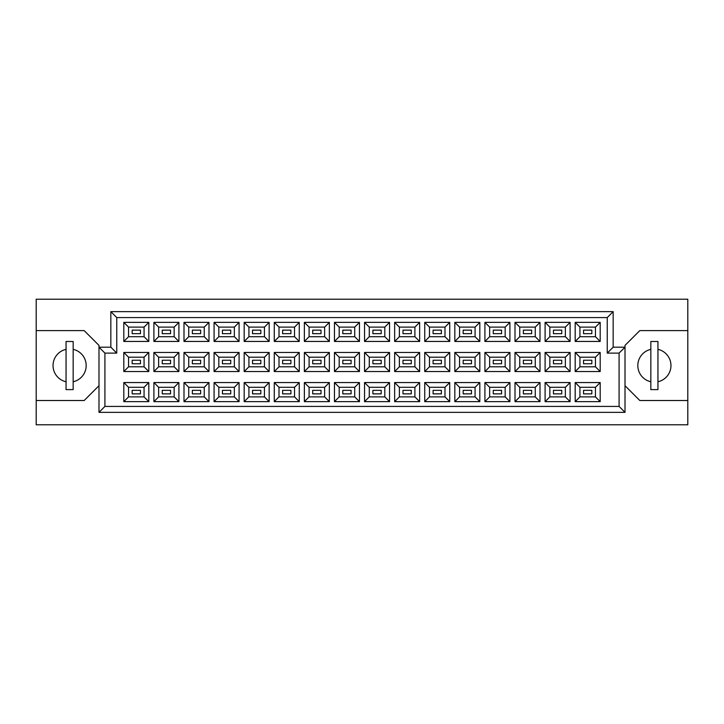 <?xml version="1.0" encoding="UTF-8"?>
<svg xmlns="http://www.w3.org/2000/svg" width="724" height="724" viewBox="0 0 724 724"><rect width="100%" height="100%" fill="white"/><g stroke="black" fill="none" stroke-linecap="round" stroke-linejoin="round"><path stroke-width="1.09" d="M650.84 349.357A16.589 16.589 0 0 0 650.84 381.756M66.056 349.357A16.589 16.589 0 0 0 66.056 381.756M591.834 393.865L583.544 393.865L583.544 390.317L591.834 390.317L591.834 393.865L583.544 393.865L583.544 390.317L591.834 390.317L591.834 393.865M591.834 363.774L583.544 363.774L583.544 360.226L591.834 360.226L591.834 363.774M591.834 333.683L583.544 333.683L583.544 330.135L591.834 330.135L591.834 333.683L583.544 333.683L583.544 330.135L591.834 330.135L591.834 333.683M561.743 393.865L553.453 393.865L553.453 390.317L561.743 390.317L561.743 393.865M561.743 363.774L553.453 363.774L553.453 360.226L561.743 360.226L561.743 363.774M561.743 333.683L553.453 333.683L553.453 330.135L561.743 330.135L561.743 333.683M531.651 393.865L523.361 393.865L523.361 390.317L531.651 390.317L531.651 393.865L523.361 393.865L523.361 390.317L531.651 390.317L531.651 393.865M531.651 363.774L523.361 363.774L523.361 360.226L531.651 360.226L531.651 363.774M531.651 333.683L523.361 333.683L523.361 330.135L531.651 330.135L531.651 333.683L523.361 333.683L523.361 330.135L531.651 330.135L531.651 333.683M501.56 393.865L493.27 393.865L493.27 390.317L501.56 390.317L501.56 393.865M501.56 363.774L493.27 363.774L493.27 360.226L501.56 360.226L501.56 363.774M501.56 333.683L493.27 333.683L493.27 330.135L501.56 330.135L501.56 333.683M471.469 393.865L463.179 393.865L463.179 390.317L471.469 390.317L471.469 393.865L463.179 393.865L463.179 390.317L471.469 390.317L471.469 393.865M471.469 363.774L463.179 363.774L463.179 360.226L471.469 360.226L471.469 363.774M471.469 333.683L463.179 333.683L463.179 330.135L471.469 330.135L471.469 333.683L463.179 333.683L463.179 330.135L471.469 330.135L471.469 333.683M441.378 393.865L433.088 393.865L433.088 390.317L441.378 390.317L441.378 393.865M441.378 363.774L433.088 363.774L433.088 360.226L441.378 360.226L441.378 363.774M441.378 333.683L433.088 333.683L433.088 330.135L441.378 330.135L441.378 333.683M411.286 393.865L402.987 393.865L402.987 390.317L411.286 390.317L411.286 393.865L402.987 393.865L402.987 390.317L411.286 390.317L411.286 393.865M411.286 363.774L402.987 363.774L402.987 360.226L411.286 360.226L411.286 363.774M411.286 333.683L402.987 333.683L402.987 330.135L411.286 330.135L411.286 333.683L402.987 333.683L402.987 330.135L411.286 330.135L411.286 333.683M381.195 393.865L372.896 393.865L372.896 390.317L381.195 390.317L381.195 393.865M381.195 363.774L372.896 363.774L372.896 360.226L381.195 360.226L381.195 363.774M381.195 333.683L372.896 333.683L372.896 330.135L381.195 330.135L381.195 333.683M351.104 393.865L342.805 393.865L342.805 390.317L351.104 390.317L351.104 393.865L342.805 393.865L342.805 390.317L351.104 390.317L351.104 393.865M351.104 363.774L342.805 363.774L342.805 360.226L351.104 360.226L351.104 363.774M351.104 333.683L342.805 333.683L342.805 330.135L351.104 330.135L351.104 333.683L342.805 333.683L342.805 330.135L351.104 330.135L351.104 333.683M321.013 393.865L312.714 393.865L312.714 390.317L321.013 390.317L321.013 393.865M321.013 363.774L312.714 363.774L312.714 360.226L321.013 360.226L321.013 363.774M321.013 333.683L312.714 333.683L312.714 330.135L321.013 330.135L321.013 333.683M290.912 393.865L282.622 393.865L282.622 390.317L290.912 390.317L290.912 393.865L282.622 393.865L282.622 390.317L290.912 390.317L290.912 393.865M290.912 363.774L282.622 363.774L282.622 360.226L290.912 360.226L290.912 363.774M290.912 333.683L282.622 333.683L282.622 330.135L290.912 330.135L290.912 333.683L282.622 333.683L282.622 330.135L290.912 330.135L290.912 333.683M260.821 393.865L252.531 393.865L252.531 390.317L260.821 390.317L260.821 393.865M260.821 363.774L252.531 363.774L252.531 360.226L260.821 360.226L260.821 363.774M260.821 333.683L252.531 333.683L252.531 330.135L260.821 330.135L260.821 333.683M230.73 393.865L222.44 393.865L222.44 390.317L230.73 390.317L230.73 393.865L222.44 393.865L222.44 390.317L230.73 390.317L230.73 393.865M230.73 363.774L222.44 363.774L222.44 360.226L230.73 360.226L230.73 363.774M230.73 333.683L222.44 333.683L222.44 330.135L230.73 330.135L230.73 333.683L222.44 333.683L222.44 330.135L230.73 330.135L230.73 333.683M200.638 393.865L192.349 393.865L192.349 390.317L200.638 390.317L200.638 393.865M200.638 363.774L192.349 363.774L192.349 360.226L200.638 360.226L200.638 363.774M200.638 333.683L192.349 333.683L192.349 330.135L200.638 330.135L200.638 333.683M170.547 393.865L162.257 393.865L162.257 390.317L170.547 390.317L170.547 393.865L162.257 393.865L162.257 390.317L170.547 390.317L170.547 393.865M170.547 363.774L162.257 363.774L162.257 360.226L170.547 360.226L170.547 363.774M170.547 333.683L162.257 333.683L162.257 330.135L170.547 330.135L170.547 333.683L162.257 333.683L162.257 330.135L170.547 330.135L170.547 333.683M140.456 393.865L132.166 393.865L132.166 390.317L140.456 390.317L140.456 393.865M140.456 363.774L132.166 363.774L132.166 360.226L140.456 360.226L140.456 363.774M140.456 333.683L132.166 333.683L132.166 330.135L140.456 330.135L140.456 333.683M625.011 385.693L639.817 400.508L687.8 400.508L687.8 299.211L36.2 299.211L36.2 400.508L84.183 400.508L98.989 385.693M36.2 400.508L36.2 424.789L687.8 424.789L687.8 400.508M687.8 330.606L639.817 330.606L625.011 345.411L625.011 412.354L98.989 412.354L98.989 345.411L84.183 330.606L36.2 330.606M104.917 353.113L98.989 347.194L110.835 347.194L110.835 311.646L613.165 311.646L613.165 347.194L625.011 347.194L619.083 353.113L607.237 353.113L607.237 317.574L116.763 317.574L116.763 353.113L104.917 353.113L104.917 406.426L619.083 406.426L619.083 353.113M600.187 401.63L575.191 401.63L575.191 382.553L600.187 382.553L600.187 401.63L595.454 396.888L595.454 387.295L579.933 387.295L579.933 396.888L595.454 396.888M600.187 371.539L575.191 371.539L575.191 352.461L600.187 352.461L600.187 371.539L595.454 366.797L595.454 357.204L579.933 357.204L579.933 366.797L595.454 366.797M600.187 341.447L575.191 341.447L575.191 322.37L600.187 322.37L600.187 341.447L595.454 336.705L595.454 327.112L579.933 327.112L579.933 336.705L595.454 336.705M570.096 401.63L545.1 401.63L545.1 382.553L570.096 382.553L570.096 401.63L565.363 396.888L565.363 387.295L549.842 387.295L549.842 396.888L565.363 396.888M570.096 371.539L545.1 371.539L545.1 352.461L570.096 352.461L570.096 371.539L565.363 366.797L565.363 357.204L549.842 357.204L549.842 366.797L565.363 366.797M570.096 341.447L545.1 341.447L545.1 322.37L570.096 322.37L570.096 341.447L565.363 336.705L565.363 327.112L549.842 327.112L549.842 336.705L565.363 336.705M540.004 401.63L515.008 401.63L515.008 382.553L540.004 382.553L540.004 401.63L535.262 396.888L535.262 387.295L519.751 387.295L519.751 396.888L535.262 396.888M540.004 371.539L515.008 371.539L515.008 352.461L540.004 352.461L540.004 371.539L535.262 366.797L535.262 357.204L519.751 357.204L519.751 366.797L535.262 366.797M540.004 341.447L515.008 341.447L515.008 322.37L540.004 322.37L540.004 341.447L535.262 336.705L535.262 327.112L519.751 327.112L519.751 336.705L535.262 336.705M509.913 401.63L484.917 401.63L484.917 382.553L509.913 382.553L509.913 401.63L505.171 396.888L505.171 387.295L489.65 387.295L489.65 396.888L505.171 396.888M509.913 371.539L484.917 371.539L484.917 352.461L509.913 352.461L509.913 371.539L505.171 366.797L505.171 357.204L489.65 357.204L489.65 366.797L505.171 366.797M509.913 341.447L484.917 341.447L484.917 322.37L509.913 322.37L509.913 341.447L505.171 336.705L505.171 327.112L489.65 327.112L489.65 336.705L505.171 336.705M479.822 401.63L454.826 401.63L454.826 382.553L479.822 382.553L479.822 401.63L475.08 396.888L475.08 387.295L459.559 387.295L459.559 396.888L475.08 396.888M479.822 371.539L454.826 371.539L454.826 352.461L479.822 352.461L479.822 371.539L475.08 366.797L475.08 357.204L459.559 357.204L459.559 366.797L475.08 366.797M479.822 341.447L454.826 341.447L454.826 322.37L479.822 322.37L479.822 341.447L475.08 336.705L475.08 327.112L459.559 327.112L459.559 336.705L475.08 336.705M449.731 401.63L424.735 401.63L424.735 382.553L449.731 382.553L449.731 401.63L444.988 396.888L444.988 387.295L429.468 387.295L429.468 396.888L444.988 396.888M449.731 371.539L424.735 371.539L424.735 352.461L449.731 352.461L449.731 371.539L444.988 366.797L444.988 357.204L429.468 357.204L429.468 366.797L444.988 366.797M449.731 341.447L424.735 341.447L424.735 322.37L449.731 322.37L449.731 341.447L444.988 336.705L444.988 327.112L429.468 327.112L429.468 336.705L444.988 336.705M419.639 401.63L394.643 401.63L394.643 382.553L419.639 382.553L419.639 401.63L414.897 396.888L414.897 387.295L399.377 387.295L399.377 396.888L414.897 396.888M419.639 371.539L394.643 371.539L394.643 352.461L419.639 352.461L419.639 371.539L414.897 366.797L414.897 357.204L399.377 357.204L399.377 366.797L414.897 366.797M419.639 341.447L394.643 341.447L394.643 322.37L419.639 322.37L419.639 341.447L414.897 336.705L414.897 327.112L399.377 327.112L399.377 336.705L414.897 336.705M389.548 401.63L364.543 401.63L364.543 382.553L389.548 382.553L389.548 401.63L384.806 396.888L384.806 387.295L369.285 387.295L369.285 396.888L384.806 396.888M389.548 371.539L364.543 371.539L364.543 352.461L389.548 352.461L389.548 371.539L384.806 366.797L384.806 357.204L369.285 357.204L369.285 366.797L384.806 366.797M389.548 341.447L364.543 341.447L364.543 322.37L389.548 322.37L389.548 341.447L384.806 336.705L384.806 327.112L369.285 327.112L369.285 336.705L384.806 336.705M359.457 401.63L334.452 401.63L334.452 382.553L359.457 382.553L359.457 401.63L354.715 396.888L354.715 387.295L339.194 387.295L339.194 396.888L354.715 396.888M359.457 371.539L334.452 371.539L334.452 352.461L359.457 352.461L359.457 371.539L354.715 366.797L354.715 357.204L339.194 357.204L339.194 366.797L354.715 366.797M359.457 341.447L334.452 341.447L334.452 322.37L359.457 322.37L359.457 341.447L354.715 336.705L354.715 327.112L339.194 327.112L339.194 336.705L354.715 336.705M329.357 401.63L304.361 401.63L304.361 382.553L329.357 382.553L329.357 401.63L324.623 396.888L324.623 387.295L309.103 387.295L309.103 396.888L324.623 396.888M329.357 371.539L304.361 371.539L304.361 352.461L329.357 352.461L329.357 371.539L324.623 366.797L324.623 357.204L309.103 357.204L309.103 366.797L324.623 366.797M329.357 341.447L304.361 341.447L304.361 322.37L329.357 322.37L329.357 341.447L324.623 336.705L324.623 327.112L309.103 327.112L309.103 336.705L324.623 336.705M299.265 401.63L274.269 401.63L274.269 382.553L299.265 382.553L299.265 401.63L294.532 396.888L294.532 387.295L279.012 387.295L279.012 396.888L294.532 396.888M299.265 371.539L274.269 371.539L274.269 352.461L299.265 352.461L299.265 371.539L294.532 366.797L294.532 357.204L279.012 357.204L279.012 366.797L294.532 366.797M299.265 341.447L274.269 341.447L274.269 322.37L299.265 322.37L299.265 341.447L294.532 336.705L294.532 327.112L279.012 327.112L279.012 336.705L294.532 336.705M269.174 401.63L244.178 401.63L244.178 382.553L269.174 382.553L269.174 401.63L264.441 396.888L264.441 387.295L248.92 387.295L248.92 396.888L264.441 396.888M269.174 371.539L244.178 371.539L244.178 352.461L269.174 352.461L269.174 371.539L264.441 366.797L264.441 357.204L248.92 357.204L248.92 366.797L264.441 366.797M269.174 341.447L244.178 341.447L244.178 322.37L269.174 322.37L269.174 341.447L264.441 336.705L264.441 327.112L248.92 327.112L248.92 336.705L264.441 336.705M239.083 401.63L214.087 401.63L214.087 382.553L239.083 382.553L239.083 401.63L234.35 396.888L234.35 387.295L218.829 387.295L218.829 396.888L234.35 396.888M239.083 371.539L214.087 371.539L214.087 352.461L239.083 352.461L239.083 371.539L234.35 366.797L234.35 357.204L218.829 357.204L218.829 366.797L234.35 366.797M239.083 341.447L214.087 341.447L214.087 322.37L239.083 322.37L239.083 341.447L234.35 336.705L234.35 327.112L218.829 327.112L218.829 336.705L234.35 336.705M208.992 401.63L183.996 401.63L183.996 382.553L208.992 382.553L208.992 401.63L204.249 396.888L204.249 387.295L188.738 387.295L188.738 396.888L204.249 396.888M208.992 371.539L183.996 371.539L183.996 352.461L208.992 352.461L208.992 371.539L204.249 366.797L204.249 357.204L188.738 357.204L188.738 366.797L204.249 366.797M208.992 341.447L183.996 341.447L183.996 322.37L208.992 322.37L208.992 341.447L204.249 336.705L204.249 327.112L188.738 327.112L188.738 336.705L204.249 336.705M178.9 401.63L153.904 401.63L153.904 382.553L178.9 382.553L178.9 401.63L174.158 396.888L174.158 387.295L158.637 387.295L158.637 396.888L174.158 396.888M178.9 371.539L153.904 371.539L153.904 352.461L178.9 352.461L178.9 371.539L174.158 366.797L174.158 357.204L158.637 357.204L158.637 366.797L174.158 366.797M178.9 341.447L153.904 341.447L153.904 322.37L178.9 322.37L178.9 341.447L174.158 336.705L174.158 327.112L158.637 327.112L158.637 336.705L174.158 336.705M148.809 401.63L123.813 401.63L123.813 382.553L148.809 382.553L148.809 401.63L144.067 396.888L144.067 387.295L128.546 387.295L128.546 396.888L144.067 396.888M148.809 371.539L123.813 371.539L123.813 352.461L148.809 352.461L148.809 371.539L144.067 366.797L144.067 357.204L128.546 357.204L128.546 366.797L144.067 366.797M148.809 341.447L123.813 341.447L123.813 322.37L148.809 322.37L148.809 341.447L144.067 336.705L144.067 327.112L128.546 327.112L128.546 336.705L144.067 336.705M73.16 381.756A16.589 16.589 0 0 0 73.16 349.357M657.944 381.756A16.589 16.589 0 0 0 657.944 349.357M144.067 327.112L148.809 322.37M128.546 327.112L123.813 322.37M123.813 341.447L128.546 336.705M144.067 357.204L148.809 352.461M128.546 357.204L123.813 352.461M123.813 371.539L128.546 366.797M144.067 387.295L148.809 382.553M128.546 387.295L123.813 382.553M123.813 401.63L128.546 396.888M174.158 327.112L178.9 322.37M158.637 327.112L153.904 322.37M153.904 341.447L158.637 336.705M174.158 357.204L178.9 352.461M158.637 357.204L153.904 352.461M153.904 371.539L158.637 366.797M174.158 387.295L178.9 382.553M158.637 387.295L153.904 382.553M153.904 401.63L158.637 396.888M204.249 327.112L208.992 322.37M188.738 327.112L183.996 322.37M183.996 341.447L188.738 336.705M204.249 357.204L208.992 352.461M188.738 357.204L183.996 352.461M183.996 371.539L188.738 366.797M204.249 387.295L208.992 382.553M188.738 387.295L183.996 382.553M183.996 401.63L188.738 396.888M234.35 327.112L239.083 322.37M218.829 327.112L214.087 322.37M214.087 341.447L218.829 336.705M234.35 357.204L239.083 352.461M218.829 357.204L214.087 352.461M214.087 371.539L218.829 366.797M234.35 387.295L239.083 382.553M218.829 387.295L214.087 382.553M214.087 401.63L218.829 396.888M264.441 327.112L269.174 322.37M248.92 327.112L244.178 322.37M244.178 341.447L248.92 336.705M264.441 357.204L269.174 352.461M248.92 357.204L244.178 352.461M244.178 371.539L248.92 366.797M264.441 387.295L269.174 382.553M248.92 387.295L244.178 382.553M244.178 401.63L248.92 396.888M294.532 327.112L299.265 322.37M279.012 327.112L274.269 322.37M274.269 341.447L279.012 336.705M294.532 357.204L299.265 352.461M279.012 357.204L274.269 352.461M274.269 371.539L279.012 366.797M294.532 387.295L299.265 382.553M279.012 387.295L274.269 382.553M274.269 401.63L279.012 396.888M324.623 327.112L329.357 322.37M309.103 327.112L304.361 322.37M304.361 341.447L309.103 336.705M324.623 357.204L329.357 352.461M309.103 357.204L304.361 352.461M304.361 371.539L309.103 366.797M324.623 387.295L329.357 382.553M309.103 387.295L304.361 382.553M304.361 401.63L309.103 396.888M354.715 327.112L359.457 322.37M339.194 327.112L334.452 322.37M334.452 341.447L339.194 336.705M354.715 357.204L359.457 352.461M339.194 357.204L334.452 352.461M334.452 371.539L339.194 366.797M354.715 387.295L359.457 382.553M339.194 387.295L334.452 382.553M334.452 401.63L339.194 396.888M384.806 327.112L389.548 322.37M369.285 327.112L364.543 322.37M364.543 341.447L369.285 336.705M384.806 357.204L389.548 352.461M369.285 357.204L364.543 352.461M364.543 371.539L369.285 366.797M384.806 387.295L389.548 382.553M369.285 387.295L364.543 382.553M364.543 401.63L369.285 396.888M414.897 327.112L419.639 322.37M399.377 327.112L394.643 322.37M394.643 341.447L399.377 336.705M414.897 357.204L419.639 352.461M399.377 357.204L394.643 352.461M394.643 371.539L399.377 366.797M414.897 387.295L419.639 382.553M399.377 387.295L394.643 382.553M394.643 401.63L399.377 396.888M444.988 327.112L449.731 322.37M429.468 327.112L424.735 322.37M424.735 341.447L429.468 336.705M444.988 357.204L449.731 352.461M429.468 357.204L424.735 352.461M424.735 371.539L429.468 366.797M444.988 387.295L449.731 382.553M429.468 387.295L424.735 382.553M424.735 401.63L429.468 396.888M475.08 327.112L479.822 322.37M459.559 327.112L454.826 322.37M454.826 341.447L459.559 336.705M475.08 357.204L479.822 352.461M459.559 357.204L454.826 352.461M454.826 371.539L459.559 366.797M475.08 387.295L479.822 382.553M459.559 387.295L454.826 382.553M454.826 401.63L459.559 396.888M505.171 327.112L509.913 322.37M489.65 327.112L484.917 322.37M484.917 341.447L489.65 336.705M505.171 357.204L509.913 352.461M489.65 357.204L484.917 352.461M484.917 371.539L489.65 366.797M505.171 387.295L509.913 382.553M489.65 387.295L484.917 382.553M484.917 401.63L489.65 396.888M535.262 327.112L540.004 322.37M519.751 327.112L515.008 322.37M515.008 341.447L519.751 336.705M535.262 357.204L540.004 352.461M519.751 357.204L515.008 352.461M515.008 371.539L519.751 366.797M535.262 387.295L540.004 382.553M519.751 387.295L515.008 382.553M515.008 401.63L519.751 396.888M565.363 327.112L570.096 322.37M549.842 327.112L545.1 322.37M545.1 341.447L549.842 336.705M565.363 357.204L570.096 352.461M549.842 357.204L545.1 352.461M545.1 371.539L549.842 366.797M565.363 387.295L570.096 382.553M549.842 387.295L545.1 382.553M545.1 401.63L549.842 396.888M595.454 327.112L600.187 322.37M579.933 327.112L575.191 322.37M575.191 341.447L579.933 336.705M595.454 357.204L600.187 352.461M579.933 357.204L575.191 352.461M575.191 371.539L579.933 366.797M595.454 387.295L600.187 382.553M579.933 387.295L575.191 382.553M575.191 401.63L579.933 396.888M110.835 311.646L116.763 317.574M116.763 353.113L110.835 347.194M613.165 311.646L607.237 317.574M104.917 406.426L98.989 412.354M613.165 347.194L607.237 353.113M619.083 406.426L625.011 412.354M73.16 341.502L66.056 341.502L66.056 389.603L73.16 389.603L73.16 341.502M657.944 341.502L650.84 341.502L650.84 389.603L657.944 389.603L657.944 341.502"/></g></svg>
